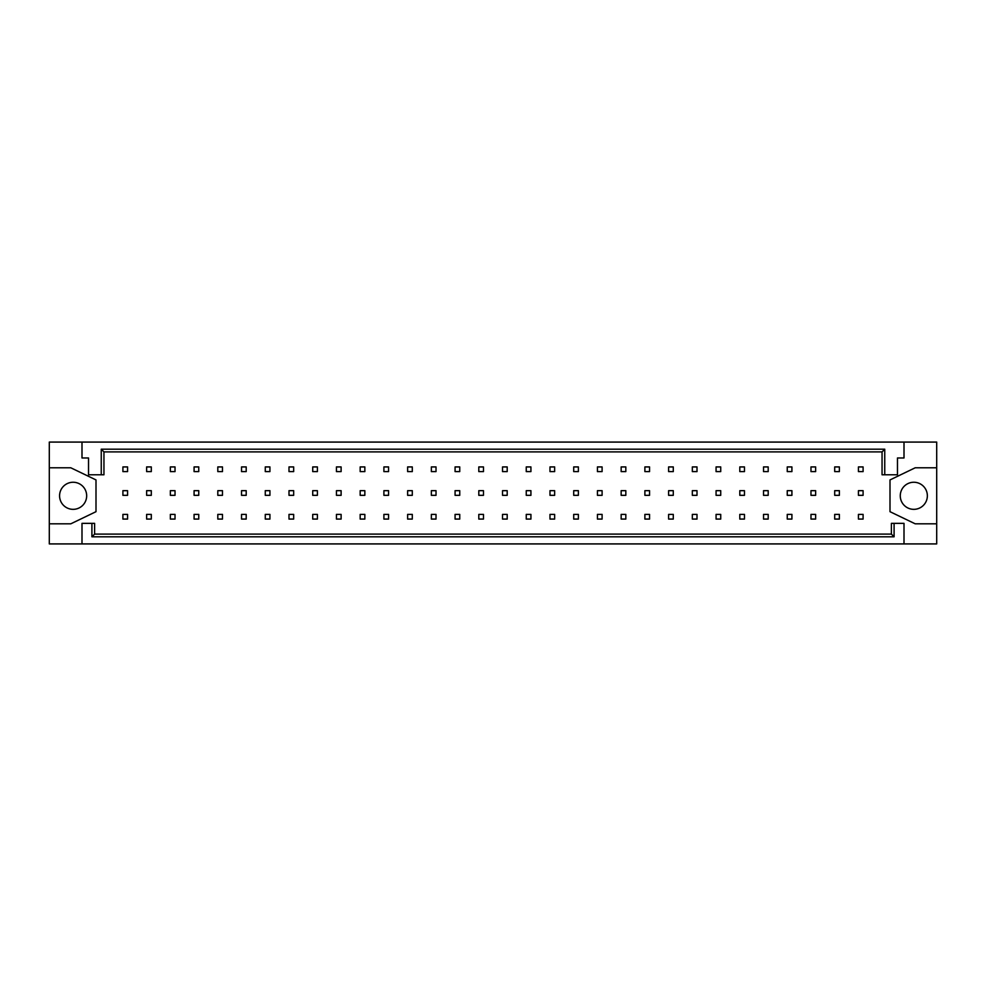 <?xml version="1.0" encoding="UTF-8"?>
<svg xmlns="http://www.w3.org/2000/svg" width="986" height="986" viewBox="0 0 986 986"><rect width="100%" height="100%" fill="white"/><g stroke="black" fill="none" stroke-linecap="round" stroke-linejoin="round"><path stroke-width="1.48" d="M59.579 495.798A13.545 13.545 0 0 0 73.124 509.343A13.545 13.545 0 0 0 86.669 495.798A13.545 13.545 0 0 0 73.124 482.253A13.545 13.545 0 0 0 59.579 495.798M900.267 495.798A13.545 13.545 0 0 0 913.812 509.343A13.545 13.545 0 0 0 927.358 495.798A13.545 13.545 0 0 0 913.812 482.253A13.545 13.545 0 0 0 900.267 495.798M915.218 467.783L890.001 479.923L890.001 511.685L915.218 523.825L936.7 523.825L936.7 467.783L915.218 467.783M936.7 467.783L936.7 442.085L904.002 442.085L904.002 457.972L897.47 457.972L897.47 474.784L882.051 474.784L882.051 451.896L103.949 451.896L103.949 474.784L88.53 474.784L88.53 457.972L81.998 457.972L81.998 442.085L49.3 442.085L49.3 523.825L70.782 523.825L95.999 511.685L95.999 479.923L70.782 467.783L49.3 467.783M49.3 523.825L49.3 543.915L936.7 543.915L936.7 523.825M101.25 474.784L101.25 449.197L884.75 449.197L884.75 474.784M904.002 442.085L81.998 442.085M894.092 523.356L894.092 536.803L91.908 536.803L91.908 523.356L94.607 523.356L94.607 534.104L891.393 534.104L891.393 523.356L904.002 523.356L904.002 543.915M81.998 543.915L81.998 523.356L91.908 523.356M882.051 451.896L884.75 449.197M101.25 449.197L103.949 451.896M94.607 534.104L91.908 536.803M894.092 536.803L891.393 534.104M122.905 466.933L122.905 471.604L127.576 471.604L127.576 466.933L122.905 466.933M122.905 490.671L122.905 495.329L127.576 495.329L127.576 490.671L122.905 490.671M122.905 514.396L122.905 519.067L127.576 519.067L127.576 514.396L122.905 514.396M146.631 466.933L146.631 471.604L151.302 471.604L151.302 466.933L146.631 466.933M146.631 490.671L146.631 495.329L151.302 495.329L151.302 490.671L146.631 490.671M146.631 514.396L146.631 519.067L151.302 519.067L151.302 514.396L146.631 514.396M170.356 466.933L170.356 471.604L175.027 471.604L175.027 466.933L170.356 466.933M170.356 490.671L170.356 495.329L175.027 495.329L175.027 490.671L170.356 490.671M170.356 514.396L170.356 519.067L175.027 519.067L175.027 514.396L170.356 514.396M194.082 466.933L194.082 471.604L198.753 471.604L198.753 466.933L194.082 466.933M194.082 490.671L194.082 495.329L198.753 495.329L198.753 490.671L194.082 490.671M194.082 514.396L194.082 519.067L198.753 519.067L198.753 514.396L194.082 514.396M217.807 466.933L217.807 471.604L222.479 471.604L222.479 466.933L217.807 466.933M217.807 490.671L217.807 495.329L222.479 495.329L222.479 490.671L217.807 490.671M217.807 514.396L217.807 519.067L222.479 519.067L222.479 514.396L217.807 514.396M241.533 466.933L241.533 471.604L246.204 471.604L246.204 466.933L241.533 466.933M241.533 490.671L241.533 495.329L246.204 495.329L246.204 490.671L241.533 490.671M241.533 514.396L241.533 519.067L246.204 519.067L246.204 514.396L241.533 514.396M265.271 466.933L265.271 471.604L269.93 471.604L269.93 466.933L265.271 466.933M265.271 490.671L265.271 495.329L269.93 495.329L269.93 490.671L265.271 490.671M265.271 514.396L265.271 519.067L269.93 519.067L269.93 514.396L265.271 514.396M288.997 466.933L288.997 471.604L293.668 471.604L293.668 466.933L288.997 466.933M288.997 490.671L288.997 495.329L293.668 495.329L293.668 490.671L288.997 490.671M288.997 514.396L288.997 519.067L293.668 519.067L293.668 514.396L288.997 514.396M312.722 466.933L312.722 471.604L317.393 471.604L317.393 466.933L312.722 466.933M312.722 490.671L312.722 495.329L317.393 495.329L317.393 490.671L312.722 490.671M312.722 514.396L312.722 519.067L317.393 519.067L317.393 514.396L312.722 514.396M336.448 466.933L336.448 471.604L341.119 471.604L341.119 466.933L336.448 466.933M336.448 490.671L336.448 495.329L341.119 495.329L341.119 490.671L336.448 490.671M336.448 514.396L336.448 519.067L341.119 519.067L341.119 514.396L336.448 514.396M360.173 466.933L360.173 471.604L364.845 471.604L364.845 466.933L360.173 466.933M360.173 490.671L360.173 495.329L364.845 495.329L364.845 490.671L360.173 490.671M360.173 514.396L360.173 519.067L364.845 519.067L364.845 514.396L360.173 514.396M383.899 466.933L383.899 471.604L388.57 471.604L388.57 466.933L383.899 466.933M383.899 490.671L383.899 495.329L388.57 495.329L388.57 490.671L383.899 490.671M383.899 514.396L383.899 519.067L388.57 519.067L388.57 514.396L383.899 514.396M407.625 466.933L407.625 471.604L412.296 471.604L412.296 466.933L407.625 466.933M407.625 490.671L407.625 495.329L412.296 495.329L412.296 490.671L407.625 490.671M407.625 514.396L407.625 519.067L412.296 519.067L412.296 514.396L407.625 514.396M431.35 466.933L431.35 471.604L436.022 471.604L436.022 466.933L431.35 466.933M431.35 490.671L431.35 495.329L436.022 495.329L436.022 490.671L431.35 490.671M431.35 514.396L431.35 519.067L436.022 519.067L436.022 514.396L431.35 514.396M455.076 466.933L455.076 471.604L459.747 471.604L459.747 466.933L455.076 466.933M455.076 490.671L455.076 495.329L459.747 495.329L459.747 490.671L455.076 490.671M455.076 514.396L455.076 519.067L459.747 519.067L459.747 514.396L455.076 514.396M478.802 466.933L478.802 471.604L483.473 471.604L483.473 466.933L478.802 466.933M478.802 490.671L478.802 495.329L483.473 495.329L483.473 490.671L478.802 490.671M478.802 514.396L478.802 519.067L483.473 519.067L483.473 514.396L478.802 514.396M502.527 466.933L502.527 471.604L507.198 471.604L507.198 466.933L502.527 466.933M502.527 490.671L502.527 495.329L507.198 495.329L507.198 490.671L502.527 490.671M502.527 514.396L502.527 519.067L507.198 519.067L507.198 514.396L502.527 514.396M526.253 466.933L526.253 471.604L530.924 471.604L530.924 466.933L526.253 466.933M526.253 490.671L526.253 495.329L530.924 495.329L530.924 490.671L526.253 490.671M526.253 514.396L526.253 519.067L530.924 519.067L530.924 514.396L526.253 514.396M549.978 466.933L549.978 471.604L554.65 471.604L554.65 466.933L549.978 466.933M549.978 490.671L549.978 495.329L554.65 495.329L554.65 490.671L549.978 490.671M549.978 514.396L549.978 519.067L554.65 519.067L554.65 514.396L549.978 514.396M573.704 466.933L573.704 471.604L578.375 471.604L578.375 466.933L573.704 466.933M573.704 490.671L573.704 495.329L578.375 495.329L578.375 490.671L573.704 490.671M573.704 514.396L573.704 519.067L578.375 519.067L578.375 514.396L573.704 514.396M597.43 466.933L597.43 471.604L602.101 471.604L602.101 466.933L597.43 466.933M597.43 490.671L597.43 495.329L602.101 495.329L602.101 490.671L597.43 490.671M597.43 514.396L597.43 519.067L602.101 519.067L602.101 514.396L597.43 514.396M621.155 466.933L621.155 471.604L625.827 471.604L625.827 466.933L621.155 466.933M621.155 490.671L621.155 495.329L625.827 495.329L625.827 490.671L621.155 490.671M621.155 514.396L621.155 519.067L625.827 519.067L625.827 514.396L621.155 514.396M644.881 466.933L644.881 471.604L649.552 471.604L649.552 466.933L644.881 466.933M644.881 490.671L644.881 495.329L649.552 495.329L649.552 490.671L644.881 490.671M644.881 514.396L644.881 519.067L649.552 519.067L649.552 514.396L644.881 514.396M668.607 466.933L668.607 471.604L673.278 471.604L673.278 466.933L668.607 466.933M668.607 490.671L668.607 495.329L673.278 495.329L673.278 490.671L668.607 490.671M668.607 514.396L668.607 519.067L673.278 519.067L673.278 514.396L668.607 514.396M692.332 466.933L692.332 471.604L697.003 471.604L697.003 466.933L692.332 466.933M692.332 490.671L692.332 495.329L697.003 495.329L697.003 490.671L692.332 490.671M692.332 514.396L692.332 519.067L697.003 519.067L697.003 514.396L692.332 514.396M716.07 466.933L716.07 471.604L720.729 471.604L720.729 466.933L716.07 466.933M716.07 490.671L716.07 495.329L720.729 495.329L720.729 490.671L716.07 490.671M716.07 514.396L716.07 519.067L720.729 519.067L720.729 514.396L716.07 514.396M739.796 466.933L739.796 471.604L744.467 471.604L744.467 466.933L739.796 466.933M739.796 490.671L739.796 495.329L744.467 495.329L744.467 490.671L739.796 490.671M739.796 514.396L739.796 519.067L744.467 519.067L744.467 514.396L739.796 514.396M763.521 466.933L763.521 471.604L768.193 471.604L768.193 466.933L763.521 466.933M763.521 490.671L763.521 495.329L768.193 495.329L768.193 490.671L763.521 490.671M763.521 514.396L763.521 519.067L768.193 519.067L768.193 514.396L763.521 514.396M787.247 466.933L787.247 471.604L791.918 471.604L791.918 466.933L787.247 466.933M787.247 490.671L787.247 495.329L791.918 495.329L791.918 490.671L787.247 490.671M787.247 514.396L787.247 519.067L791.918 519.067L791.918 514.396L787.247 514.396M810.973 466.933L810.973 471.604L815.644 471.604L815.644 466.933L810.973 466.933M810.973 490.671L810.973 495.329L815.644 495.329L815.644 490.671L810.973 490.671M810.973 514.396L810.973 519.067L815.644 519.067L815.644 514.396L810.973 514.396M834.698 466.933L834.698 471.604L839.369 471.604L839.369 466.933L834.698 466.933M834.698 490.671L834.698 495.329L839.369 495.329L839.369 490.671L834.698 490.671M834.698 514.396L834.698 519.067L839.369 519.067L839.369 514.396L834.698 514.396M858.424 466.933L858.424 471.604L863.095 471.604L863.095 466.933L858.424 466.933M858.424 490.671L858.424 495.329L863.095 495.329L863.095 490.671L858.424 490.671M858.424 514.396L858.424 519.067L863.095 519.067L863.095 514.396L858.424 514.396"/></g></svg>
